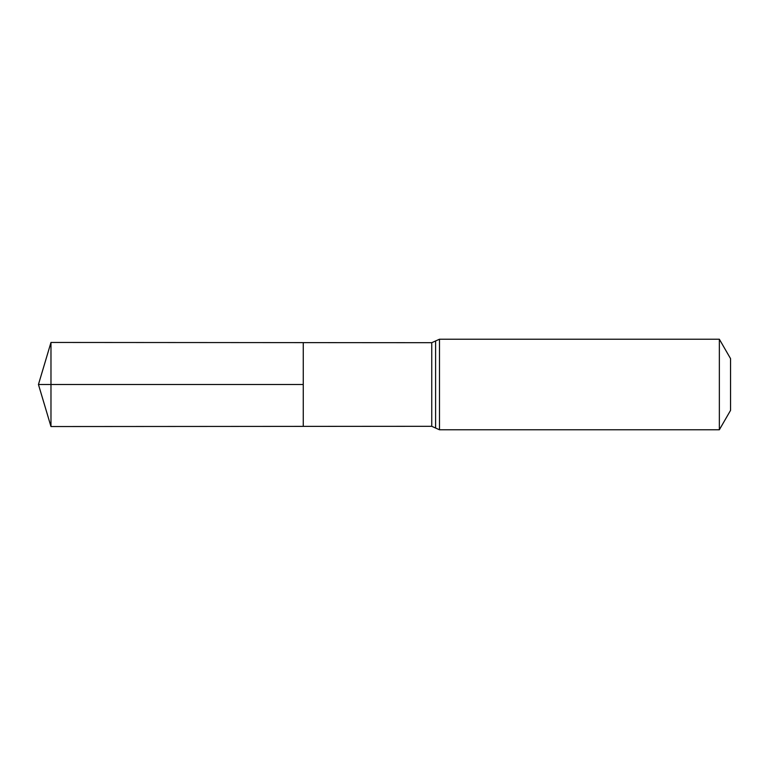 <?xml version="1.0" encoding="UTF-8"?>
<svg xmlns="http://www.w3.org/2000/svg" width="769" height="769" viewBox="0 0 769 769"><rect width="100%" height="100%" fill="white"/><g stroke="black" fill="none" stroke-linecap="round" stroke-linejoin="round"><path stroke-width="1.15" d="M303.255 384.5L303.255 342.618L50.975 342.455L50.975 426.545L303.255 426.382L303.255 342.618L431.745 342.695L431.745 426.305L303.255 426.382L303.255 384.5M719.351 339.225L719.351 429.775L730.55 410.377L730.55 358.623L719.351 339.225L439.483 339.225L431.745 342.695M50.975 426.545L38.45 384.5L303.255 384.5L50.975 384.5M719.351 429.775L439.483 429.775L439.483 339.225M439.483 429.775L435.61 428.045L435.61 340.955M435.61 428.045L431.745 426.305M38.45 384.5L50.975 342.455"/></g></svg>
